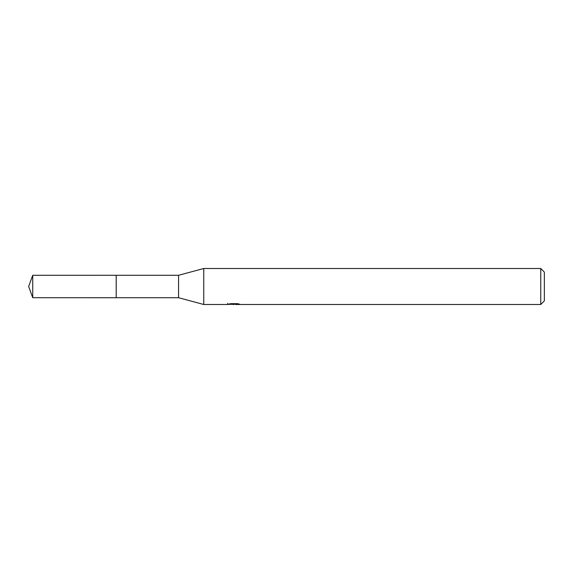 <?xml version="1.0" encoding="UTF-8"?>
<svg xmlns="http://www.w3.org/2000/svg" width="573" height="573" viewBox="0 0 573 573"><rect width="100%" height="100%" fill="white"/><g stroke="black" fill="none" stroke-linecap="round" stroke-linejoin="round"><path stroke-width="0.86" d="M227.732 303.253L227.61 304.492L203.752 304.492L178.561 297.716L116.197 297.716L116.212 275.284L178.561 275.284L203.752 268.508L540.754 268.508L544.35 272.111L544.35 300.889L540.754 304.492L235.639 304.492L235.567 303.676M178.561 297.716L178.561 275.284M203.752 304.492L203.752 268.508M235.567 304.206L231.642 304.313M233.734 304.492L232.882 304.492M540.754 304.492L540.754 268.508M227.732 304.449L234.45 304.148L228.699 304.148L230.575 303.676L237.666 303.676L239.729 304.206L235.567 304.478M234.45 303.676L234.45 304.148M32.733 297.716L32.733 275.284L116.197 275.276L116.197 297.724L32.733 297.716L28.65 286.5L32.733 275.284"/></g></svg>
